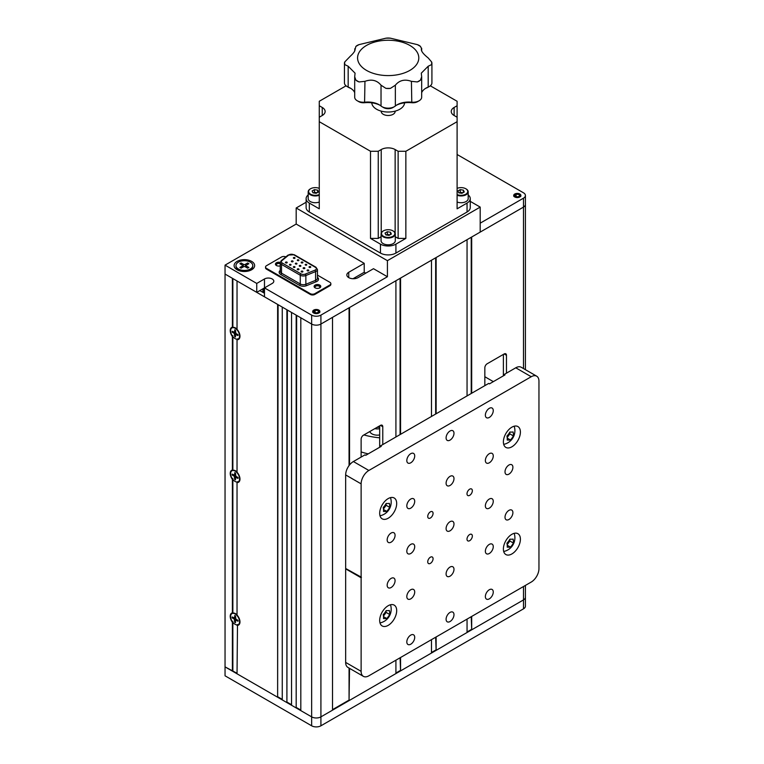<?xml version="1.0" encoding="UTF-8"?>
<svg xmlns="http://www.w3.org/2000/svg" width="764" height="764" viewBox="0 0 764 764"><rect width="100%" height="100%" fill="white"/><g stroke="black" fill="none" stroke-linecap="round" stroke-linejoin="round"><path stroke-width="1.15" d="M232.858 613.272L232.39 612.871A6.886 3.973 -120 0 0 232.39 622.23L232.858 621.304M235.006 617.856A3.715 2.149 -120 0 0 235.274 618.496M232.858 327.584L232.39 327.193A6.886 3.973 -120 0 0 232.39 336.542L232.858 335.616M235.006 332.168A3.715 2.149 -120 0 0 235.723 333.591M232.858 470.423L232.39 470.032A6.886 3.973 -120 0 0 232.39 479.381L232.858 478.455M235.006 475.007A3.715 2.149 -120 0 0 235.723 476.43M232.858 278.564L232.858 327.469A6.341 3.658 -120 0 1 235.56 327.985A6.341 3.658 -120 0 1 237.031 329.112M278.086 304.683L277.628 697.236L277.628 304.416L237.031 280.98L237.031 329.379A6.886 3.973 -120 0 1 239.972 336.236A6.886 3.973 -120 0 1 237.031 339.703L237.031 472.228A6.886 3.973 -120 0 1 239.972 479.085A6.886 3.973 -120 0 1 237.031 482.552L237.499 481.692M232.858 336.618L232.858 470.309A6.341 3.658 -120 0 1 235.56 470.825A6.341 3.658 -120 0 1 237.031 471.961M237.031 339.703L237.499 338.844M237.356 478.016A3.715 2.149 -120 0 0 238.034 478.302M232.39 336.542L232.39 470.032M264.478 287.894L264.478 278.965A5.463 3.161 0 0 1 270.437 278.287A5.463 3.161 0 0 1 273.808 281.2A5.463 3.161 0 0 1 272.213 283.434L256.752 292.364L225.046 274.056L225.046 666.876L311.645 716.871L300.815 710.625L300.815 317.805L311.645 324.051L264.478 296.824L264.478 287.894L311.645 315.121A6.561 3.791 0 0 0 320.918 315.121L387.415 276.74L373.491 268.699L358.029 277.628A6.561 3.791 180 0 1 350.886 278.449A6.561 3.791 180 0 1 346.837 274.954A6.561 3.791 180 0 1 348.756 272.271L364.218 263.341L296.184 224.062L225.046 265.127L225.046 274.056L232.39 278.297L232.39 327.193M262.931 292.364L262.931 288.792L259.836 290.578L264.478 293.252M278.086 696.959L282.26 699.375M282.26 307.09L282.26 699.91L286.901 702.584L286.901 309.764L282.26 307.09M287.369 310.031L286.901 702.584M287.369 702.317L291.542 704.733M291.542 312.447L291.542 705.267L296.184 707.941L296.184 315.121L291.542 312.447M296.642 315.389L296.184 707.941M296.642 707.674L300.815 710.09M311.645 315.121L311.645 716.871A6.561 3.791 0 0 0 320.918 716.871L523.493 599.921A6.561 3.791 0 0 0 525.412 597.238L525.412 606.167A6.561 3.791 0 0 1 523.493 608.851L320.918 725.8A6.561 3.791 0 0 1 311.645 725.8L225.046 675.806L225.046 666.876L237.031 673.265M311.645 725.8L311.645 716.871A6.561 3.791 0 0 0 320.918 716.871L332.521 710.176L332.521 317.356L320.918 324.051A6.561 3.791 0 0 1 311.645 324.051A6.561 3.791 0 0 0 320.918 324.051L523.493 207.101A6.561 3.791 0 0 0 525.412 204.418L525.412 369.671M349.062 668.08L349.062 700.091L332.521 709.641M349.062 307.806L349.062 465.572M349.062 700.091L349.53 668.347M395.914 436.989L395.914 280.751L349.53 307.539L349.53 464.97M506.475 373.157L506.475 355.298L504.164 353.961L487.146 363.779A3.276 1.891 -60 0 0 484.834 367.799L484.834 385.658M503.39 354.41L503.39 375.831M504.164 353.961A3.276 1.891 -60 0 1 505.797 353.799A3.276 1.891 -60 0 1 506.475 355.298M471.684 616.433L471.684 629.832L523.493 599.921A6.561 3.791 0 0 0 525.412 597.238L525.412 585.415M471.684 393.24L471.684 237.012L523.493 207.101A6.561 3.791 0 0 0 525.412 204.418L525.412 195.498A6.561 3.791 0 0 0 523.493 192.815L457.101 154.49M471.226 616.701L471.684 629.832M471.226 237.279L471.226 393.508M471.226 629.565L467.052 631.971M436.12 413.773L436.12 257.544L467.052 239.686L467.052 395.924M467.052 619.117L467.052 632.506L436.12 650.365L436.12 636.966M435.661 637.233L436.12 650.365M435.661 257.812L435.661 414.04M435.661 650.097L431.479 652.504M400.556 434.315L400.556 278.077L431.479 260.218L431.479 416.456M431.479 639.649L431.479 653.039L400.556 670.897L400.556 657.508M400.088 657.775L400.556 670.897M400.088 278.344L400.088 434.582M400.088 670.63L395.914 673.036M395.914 660.182L395.914 673.571L349.53 700.359M382.774 444.581L382.774 426.723L380.453 425.386L363.444 435.203A3.276 1.891 -60 0 0 361.124 439.224L361.124 457.073M379.679 447.255L379.679 425.825M361.124 483.86L345.662 474.931A10.935 6.313 -60 0 1 353.398 461.542L368.859 470.471A10.935 6.313 120 0 0 361.124 483.86L361.124 671.336A10.935 6.313 120 0 0 363.387 676.35A10.935 6.313 120 0 0 368.859 675.806L531.219 582.063A10.935 6.313 120 0 0 538.954 568.674L538.954 381.188A10.935 6.313 120 0 0 536.691 376.184A10.935 6.313 120 0 0 531.219 376.728L515.757 367.799A10.935 6.313 -60 0 1 521.22 367.255L536.691 376.184M380.453 425.386A3.276 1.891 -60 0 1 382.774 426.723M237.499 624.532L237.031 673.8L277.628 697.236M232.858 622.307L232.858 670.849M237.031 625.391A6.886 3.973 -120 0 0 239.972 621.925A6.886 3.973 -120 0 0 237.031 615.068L237.031 482.552M232.858 479.458L232.858 613.158A6.341 3.658 -120 0 1 235.56 613.664A6.341 3.658 -120 0 1 237.031 614.8M232.39 479.381L232.39 612.871M232.39 622.23L232.39 671.117M519.854 194.018A3.61 2.082 0 0 0 515.92 193.569A3.61 2.082 0 0 0 513.694 195.498A3.61 2.082 0 0 0 514.755 196.969A3.61 2.082 0 0 0 518.68 197.418A3.61 2.082 0 0 0 520.914 195.498A3.61 2.082 0 0 0 519.854 194.018M296.184 224.062L296.184 207.989L387.415 260.667L480.193 207.101L480.193 232.094L480.193 223.174L523.493 198.172A6.561 3.791 0 0 0 525.412 195.498M280.245 263.752A2.473 1.423 0 0 0 277.666 263.637A2.473 1.423 0 0 0 276.31 264.907A2.473 1.423 0 0 0 276.635 265.614M319.591 287.933A2.473 1.423 0 0 0 319.915 287.226A2.473 1.423 0 0 0 319.19 286.213A2.473 1.423 0 0 0 316.497 285.908A2.473 1.423 0 0 0 314.969 287.226A2.473 1.423 0 0 0 315.293 287.933M318.836 310.079A3.61 2.082 0 0 0 314.902 309.63A3.61 2.082 0 0 0 312.677 311.55A3.61 2.082 0 0 0 313.727 313.03A3.61 2.082 0 0 0 317.662 313.479A3.61 2.082 0 0 0 319.887 311.55A3.61 2.082 0 0 0 318.836 310.079M251.642 261.383A10.276 5.931 0 0 0 237.107 261.383A10.276 5.931 0 0 0 237.107 269.768L237.107 269.768A10.276 5.931 0 0 0 251.642 269.768A10.276 5.931 0 0 0 251.642 261.383M353.025 278.736L364.218 272.271L365.765 273.168M364.218 263.341L364.218 272.271M256.752 292.364L256.752 283.434L225.046 265.127M387.415 276.74L387.415 260.667M264.478 278.965L256.752 283.434M508.948 474.129A5.587 3.218 120 0 0 512.596 469.211A5.587 3.218 120 0 0 511.746 464.741A5.587 3.218 120 0 0 508.948 465.018A5.587 3.218 120 0 0 505.31 469.936A5.587 3.218 120 0 0 506.16 474.406A5.587 3.218 120 0 0 508.948 474.129M489.313 417.44A5.587 3.218 120 0 0 492.961 412.522A5.587 3.218 120 0 0 492.102 408.052A5.587 3.218 120 0 0 489.313 408.329A5.587 3.218 120 0 0 485.665 413.248A5.587 3.218 120 0 0 486.525 417.717A5.587 3.218 120 0 0 489.313 417.44M410.765 462.793A5.587 3.218 120 0 0 414.413 457.875A5.587 3.218 120 0 0 413.553 453.405A5.587 3.218 120 0 0 410.765 453.682A5.587 3.218 120 0 0 407.116 458.601A5.587 3.218 120 0 0 407.966 463.07A5.587 3.218 120 0 0 410.765 462.793M489.313 508.146A5.587 3.218 120 0 0 492.961 503.228A5.587 3.218 120 0 0 492.102 498.758A5.587 3.218 120 0 0 489.313 499.035A5.587 3.218 120 0 0 485.665 503.954A5.587 3.218 120 0 0 486.525 508.423A5.587 3.218 120 0 0 489.313 508.146M489.313 553.499A5.587 3.218 120 0 0 492.961 548.581A5.587 3.218 120 0 0 492.102 544.111A5.587 3.218 120 0 0 489.313 544.388A5.587 3.218 120 0 0 485.665 549.306A5.587 3.218 120 0 0 486.525 553.776A5.587 3.218 120 0 0 489.313 553.499M489.313 598.852A5.587 3.218 120 0 0 492.961 593.934A5.587 3.218 120 0 0 492.102 589.464A5.587 3.218 120 0 0 489.313 589.741A5.587 3.218 120 0 0 485.665 594.659A5.587 3.218 120 0 0 486.525 599.129A5.587 3.218 120 0 0 489.313 598.852M450.034 485.474A5.587 3.218 120 0 0 453.682 480.556A5.587 3.218 120 0 0 452.832 476.077A5.587 3.218 120 0 0 450.034 476.354A5.587 3.218 120 0 0 446.396 481.272A5.587 3.218 120 0 0 447.246 485.751A5.587 3.218 120 0 0 450.034 485.474M450.034 530.827A5.587 3.218 120 0 0 453.682 525.909A5.587 3.218 120 0 0 452.832 521.43A5.587 3.218 120 0 0 450.034 521.707A5.587 3.218 120 0 0 446.396 526.625A5.587 3.218 120 0 0 447.246 531.104A5.587 3.218 120 0 0 450.034 530.827M511.89 553.938A12.023 6.943 120 0 0 519.749 543.347A12.023 6.943 120 0 0 517.906 533.702A12.023 6.943 120 0 0 511.89 534.303A12.023 6.943 120 0 0 504.03 544.904A12.023 6.943 120 0 0 505.873 554.54A12.023 6.943 120 0 0 511.89 553.938M511.89 446.806A12.023 6.943 120 0 0 519.749 436.215A12.023 6.943 120 0 0 517.906 426.57A12.023 6.943 120 0 0 511.89 427.171A12.023 6.943 120 0 0 504.03 437.772A12.023 6.943 120 0 0 505.873 447.408A12.023 6.943 120 0 0 511.89 446.806M388.188 518.231A12.023 6.943 120 0 0 396.038 507.63A12.023 6.943 120 0 0 394.195 497.994A12.023 6.943 120 0 0 388.188 498.586A12.023 6.943 120 0 0 380.329 509.187A12.023 6.943 120 0 0 382.172 518.823A12.023 6.943 120 0 0 388.188 518.231M388.188 625.363A12.023 6.943 120 0 0 396.038 614.762A12.023 6.943 120 0 0 394.195 605.126A12.023 6.943 120 0 0 388.188 605.718A12.023 6.943 120 0 0 380.329 616.319A12.023 6.943 120 0 0 382.172 625.955A12.023 6.943 120 0 0 388.188 625.363M469.679 540.692A3.782 2.177 120 0 0 472.142 537.359A3.782 2.177 120 0 0 471.569 534.332A3.782 2.177 120 0 0 469.679 534.523A3.782 2.177 120 0 0 467.205 537.846A3.782 2.177 120 0 0 467.788 540.874A3.782 2.177 120 0 0 469.679 540.692M469.679 495.339A3.782 2.177 120 0 0 472.142 492.006A3.782 2.177 120 0 0 471.569 488.979A3.782 2.177 120 0 0 469.679 489.17A3.782 2.177 120 0 0 467.205 492.494A3.782 2.177 120 0 0 467.788 495.521A3.782 2.177 120 0 0 469.679 495.339M430.399 518.011A3.782 2.177 120 0 0 432.863 514.688A3.782 2.177 120 0 0 432.29 511.66A3.782 2.177 120 0 0 430.399 511.842A3.782 2.177 120 0 0 427.935 515.175A3.782 2.177 120 0 0 428.508 518.202A3.782 2.177 120 0 0 430.399 518.011M430.399 563.364A3.782 2.177 120 0 0 432.863 560.041A3.782 2.177 120 0 0 432.29 557.013A3.782 2.177 120 0 0 430.399 557.195A3.782 2.177 120 0 0 427.935 560.528A3.782 2.177 120 0 0 428.508 563.555A3.782 2.177 120 0 0 430.399 563.364M410.765 644.205A5.587 3.218 120 0 0 414.413 639.287A5.587 3.218 120 0 0 413.553 634.817A5.587 3.218 120 0 0 410.765 635.094A5.587 3.218 120 0 0 407.116 640.012A5.587 3.218 120 0 0 407.966 644.482A5.587 3.218 120 0 0 410.765 644.205M450.034 576.18A5.587 3.218 120 0 0 453.682 571.262A5.587 3.218 120 0 0 452.832 566.783A5.587 3.218 120 0 0 450.034 567.06A5.587 3.218 120 0 0 446.396 571.978A5.587 3.218 120 0 0 447.246 576.457A5.587 3.218 120 0 0 450.034 576.18M450.034 621.533A5.587 3.218 120 0 0 453.682 616.615A5.587 3.218 120 0 0 452.832 612.136A5.587 3.218 120 0 0 450.034 612.413A5.587 3.218 120 0 0 446.396 617.331A5.587 3.218 120 0 0 447.246 621.81A5.587 3.218 120 0 0 450.034 621.533M410.765 598.852A5.587 3.218 120 0 0 414.413 593.934A5.587 3.218 120 0 0 413.553 589.464A5.587 3.218 120 0 0 410.765 589.741A5.587 3.218 120 0 0 407.116 594.659A5.587 3.218 120 0 0 407.966 599.129A5.587 3.218 120 0 0 410.765 598.852M410.765 553.499A5.587 3.218 120 0 0 414.413 548.581A5.587 3.218 120 0 0 413.553 544.111A5.587 3.218 120 0 0 410.765 544.388A5.587 3.218 120 0 0 407.116 549.306A5.587 3.218 120 0 0 407.966 553.776A5.587 3.218 120 0 0 410.765 553.499M410.765 508.146A5.587 3.218 120 0 0 414.413 503.228A5.587 3.218 120 0 0 413.553 498.758A5.587 3.218 120 0 0 410.765 499.035A5.587 3.218 120 0 0 407.116 503.954A5.587 3.218 120 0 0 407.966 508.423A5.587 3.218 120 0 0 410.765 508.146M489.313 462.793A5.587 3.218 120 0 0 492.961 457.875A5.587 3.218 120 0 0 492.102 453.405A5.587 3.218 120 0 0 489.313 453.682A5.587 3.218 120 0 0 485.665 458.601A5.587 3.218 120 0 0 486.525 463.07A5.587 3.218 120 0 0 489.313 462.793M450.034 440.121A5.587 3.218 120 0 0 453.682 435.203A5.587 3.218 120 0 0 452.832 430.724A5.587 3.218 120 0 0 450.034 431.001A5.587 3.218 120 0 0 446.396 435.919A5.587 3.218 120 0 0 447.246 440.398A5.587 3.218 120 0 0 450.034 440.121M391.12 587.516A5.587 3.218 120 0 0 394.768 582.598A5.587 3.218 120 0 0 393.918 578.119A5.587 3.218 120 0 0 391.12 578.396A5.587 3.218 120 0 0 387.472 583.314A5.587 3.218 120 0 0 388.332 587.793A5.587 3.218 120 0 0 391.12 587.516M391.12 542.163A5.587 3.218 120 0 0 394.768 537.245A5.587 3.218 120 0 0 393.918 532.766A5.587 3.218 120 0 0 391.12 533.043A5.587 3.218 120 0 0 387.472 537.961A5.587 3.218 120 0 0 388.332 542.44A5.587 3.218 120 0 0 391.12 542.163M508.948 519.482A5.587 3.218 120 0 0 512.596 514.564A5.587 3.218 120 0 0 511.746 510.094A5.587 3.218 120 0 0 508.948 510.371A5.587 3.218 120 0 0 505.31 515.289A5.587 3.218 120 0 0 506.16 519.759A5.587 3.218 120 0 0 508.948 519.482M345.662 474.931L345.662 568.492L361.429 577.24L361.124 577.775L345.662 568.855L345.662 662.417L361.124 671.336M363.387 676.35L347.926 667.421A10.935 6.313 -60 0 1 345.662 662.417M368.859 470.471L531.219 376.728M515.757 367.799L504.164 374.494L504.937 374.943L489.466 383.872L488.693 383.423L380.453 445.918L381.226 446.367L365.765 455.287L364.991 454.847L353.398 461.542M370.511 151.272L378.247 151.272L378.247 238.406L370.511 238.406L370.511 151.272L319.266 121.686L319.266 208.82L309.324 203.081L309.324 212.01A10.935 6.313 180 0 1 306.116 207.55L306.116 198.621A10.935 6.313 0 0 0 309.324 203.081M378.247 151.272L381.226 149.553A9.837 5.682 180 0 1 395.141 149.553L398.13 151.272L405.856 151.272L405.856 238.406L398.13 238.406L398.13 151.272M378.247 238.406L381.074 236.773M395.294 236.773L398.13 238.406M470.252 198.621L470.252 207.55A10.935 6.313 180 0 1 467.052 212.01L467.052 203.081A10.935 6.313 0 0 0 470.252 198.621A10.935 6.313 0 0 0 468.189 194.925M467.052 203.081L457.101 208.82L457.101 105.747L454.122 107.466A9.837 5.682 0 0 0 451.237 111.487A9.837 5.682 0 0 0 454.122 115.498L457.101 117.226M457.101 105.747L457.101 101.278L430.333 85.826M457.101 121.686L405.856 151.272M405.856 238.406L395.914 244.146L395.914 253.075A10.935 6.313 180 0 1 380.453 253.075L309.324 212.01M467.052 212.01L395.914 253.075M380.453 253.075L380.453 244.146A10.935 6.313 0 0 0 395.914 244.146M380.453 244.146L370.511 238.406M308.188 194.925A10.935 6.313 0 0 0 306.116 198.621M346.044 85.826L319.266 101.278L319.266 117.226L322.246 115.498A9.837 5.682 0 0 0 325.13 111.487A9.837 5.682 0 0 0 322.246 107.466L319.266 105.747M319.266 117.226L319.266 121.686M395.103 111.143A6.943 4.011 180 0 1 391.111 115.116A6.943 4.011 180 0 1 383.28 114.323A6.943 4.011 180 0 1 381.265 111.143M366.539 45.42A30.617 17.677 0 0 0 366.539 70.412A30.617 17.677 0 0 0 409.838 70.412A30.617 17.677 0 0 0 409.838 45.42A30.617 17.677 0 0 0 366.539 45.42M354.697 51.007L354.83 48.676C355.661 50.176 354.162 52.687 350.323 56.192L344.755 61.951A43.491 25.107 0 0 0 344.755 64.596L348.174 66.229L355.069 73.163L354.697 76.792L355.852 80.067A43.491 25.107 0 0 0 359.099 81.939L364.953 81.347C371.581 78.95 376.938 80.23 381.026 85.196L385.896 88.347A43.491 25.107 0 0 0 390.48 88.347L395.351 85.196C399.419 80.239 404.767 78.959 411.414 81.347L417.278 81.939A8.748 5.052 0 0 0 419.111 81.127A8.748 5.052 0 0 0 420.515 80.067L421.671 76.792L421.298 73.163L428.193 66.229L431.612 64.596A8.748 5.052 0 0 0 431.918 63.278A8.748 5.052 0 0 0 431.612 61.951L428.193 57.959C422.893 53.709 420.678 50.625 421.547 48.676L420.515 46.48A8.748 5.052 0 0 0 417.278 44.608L390.48 38.2A8.748 5.052 0 0 0 385.896 38.2L359.099 44.608A43.491 25.107 0 0 0 357.428 45.515A43.491 25.107 0 0 0 355.852 46.48L355.069 49.603M417.278 81.939A43.491 25.107 0 0 0 418.939 81.032A43.491 25.107 0 0 0 420.515 80.067M421.671 92.702A16.206 9.359 180 0 1 426.045 88.099L426.045 88.099A16.206 9.359 180 0 1 428.193 87.048A8.748 5.052 0 0 0 429.358 86.485L429.358 86.485A8.748 5.052 0 0 0 431.918 82.913L431.918 63.278M354.697 76.877L354.697 97.2A8.748 5.052 0 0 0 357.256 100.772A8.748 5.052 0 0 0 364.953 102.175A16.206 9.359 180 0 1 379.211 104.773A16.206 9.359 180 0 1 381.026 106.015A8.748 5.052 0 0 0 382 106.683A8.748 5.052 0 0 0 394.367 106.683A8.748 5.052 0 0 0 395.351 106.015A16.206 9.359 180 0 1 397.156 104.773L397.156 104.773A16.206 9.359 180 0 1 411.414 102.175A8.748 5.052 0 0 0 419.111 100.772L419.111 100.772A8.748 5.052 0 0 0 421.671 97.2L421.671 76.792M385.896 88.347A8.748 5.052 0 0 0 390.48 88.347M427.811 87.382L429.358 86.485L427.811 87.382A6.561 3.791 180 0 1 426.942 87.803A18.393 10.62 0 0 0 425.319 88.538M417.564 101.66L419.111 100.772L417.564 101.66A6.561 3.791 180 0 1 411.796 102.72A18.393 10.62 0 0 0 396.43 105.222M392.82 107.581L394.367 106.683L392.82 107.581A6.561 3.791 180 0 1 383.547 107.581L382 106.683M404.576 102.815A16.397 9.474 180 0 1 399.782 109.252A16.397 9.474 180 0 1 382.115 111.353A16.397 9.474 180 0 1 371.791 102.815M351.048 88.538A18.393 10.62 0 0 0 349.425 87.803A6.561 3.791 180 0 1 348.556 87.382L347.009 86.485A8.748 5.052 0 0 0 348.174 87.048A16.206 9.359 180 0 1 350.323 88.099A16.206 9.359 180 0 1 354.697 92.702M379.937 105.222A18.393 10.62 0 0 0 364.581 102.72A6.561 3.791 180 0 1 358.803 101.66L357.256 100.772M344.755 61.951A8.748 5.052 0 0 0 344.449 63.278L344.449 82.913A8.748 5.052 0 0 0 347.009 86.485M390.48 38.2A43.491 25.107 0 0 0 385.896 38.2M359.099 44.608A8.748 5.052 0 0 0 355.852 46.48M344.449 63.278A8.748 5.052 0 0 0 344.755 64.596M355.852 80.067A8.748 5.052 0 0 0 359.099 81.939M421.298 49.574L421.671 48.218M431.612 64.596A43.491 25.107 0 0 0 431.612 61.951M420.515 46.48A43.491 25.107 0 0 0 417.278 44.608M480.193 207.101L470.252 201.362M306.116 202.25L296.184 207.989M235.484 475.447A4.918 2.836 60 0 1 235.245 474.921M235.484 332.607A4.918 2.836 60 0 1 235.245 332.082M263.704 288.343L263.704 292.803M363.931 434.926A54.674 31.563 0 0 0 379.679 437.81M368.219 453.873A54.674 31.563 180 0 1 361.124 451.916M493.334 381.637L484.834 376.728M280.245 263.179A3.333 1.929 0 0 0 276.425 263.542A3.333 1.929 0 0 0 275.517 264.525M280.254 262.415A3.333 1.929 0 0 0 276.425 262.778A3.333 1.929 0 0 0 275.451 264.143A3.333 1.929 0 0 0 280.245 265.872M314.176 286.844A3.333 1.929 180 0 1 315.083 285.86A3.333 1.929 180 0 1 318.407 285.383A3.333 1.929 180 0 1 320.708 286.844M315.083 285.096A3.333 1.929 180 0 1 318.722 284.676A3.333 1.929 180 0 1 320.775 286.462A3.333 1.929 180 0 1 319.801 287.818A3.333 1.929 180 0 1 316.162 288.238A3.333 1.929 180 0 1 314.109 286.462A3.333 1.929 180 0 1 315.083 285.096M295.534 263.274A0.879 0.506 180 0 1 296.766 263.991A0.879 0.506 180 0 1 295.534 263.274M289.642 264.411A0.879 0.506 180 0 1 290.874 265.118A0.879 0.506 180 0 1 289.642 264.411M303.384 267.811A0.879 0.506 180 0 1 304.626 268.527A0.879 0.506 180 0 1 303.384 267.811M297.492 268.938A0.879 0.506 180 0 1 298.734 269.654A0.879 0.506 180 0 1 297.492 268.938M309.277 266.674A0.879 0.506 180 0 1 310.518 267.39A0.879 0.506 180 0 1 309.277 266.674M301.417 262.138A0.879 0.506 180 0 1 302.659 262.854A0.879 0.506 180 0 1 301.417 262.138M293.567 257.602A0.879 0.506 180 0 1 294.799 258.318A0.879 0.506 180 0 1 293.567 257.602M297.492 259.875A0.879 0.506 180 0 1 298.734 260.581A0.879 0.506 180 0 1 297.492 259.875M305.352 264.411A0.879 0.506 180 0 1 306.584 265.118A0.879 0.506 180 0 1 305.352 264.411M301.417 271.21A0.879 0.506 180 0 1 302.659 271.927A0.879 0.506 180 0 1 301.417 271.21M307.309 270.074A0.879 0.506 180 0 1 308.551 270.79A0.879 0.506 180 0 1 307.309 270.074M293.567 266.674A0.879 0.506 180 0 1 294.799 267.39A0.879 0.506 180 0 1 293.567 266.674M299.459 265.538A0.879 0.506 180 0 1 300.691 266.254A0.879 0.506 180 0 1 299.459 265.538M285.707 262.138A0.879 0.506 180 0 1 286.949 262.854A0.879 0.506 180 0 1 285.707 262.138M291.6 261.002A0.879 0.506 180 0 1 292.841 261.718A0.879 0.506 180 0 1 291.6 261.002M285.851 256.895A3.276 1.891 0 0 0 281.486 257.038L266.493 265.7A3.276 1.891 0 0 0 265.528 267.037A3.276 1.891 0 0 0 266.493 268.384L310.251 293.643A3.276 1.891 0 0 0 314.892 293.643L314.892 294.417A3.276 1.891 180 0 1 310.251 294.417L310.251 293.643M330.85 283.645L330.85 284.418A3.276 1.891 180 0 1 329.886 285.755L329.886 284.982A3.276 1.891 0 0 0 330.85 283.645A3.276 1.891 0 0 0 329.886 282.308L317.442 275.116M329.886 284.982L314.892 293.643M329.886 285.755L314.892 294.417M266.493 268.384L266.493 269.148L310.251 294.417M266.493 269.148A3.276 1.891 180 0 1 265.528 267.811L265.528 267.037M235.102 338.605A6.341 3.658 -120 0 0 238.272 338.92A6.341 3.658 -120 0 0 239.247 333.839A6.341 3.658 -120 0 0 235.102 328.253A6.341 3.658 -120 0 0 231.931 327.937A6.341 3.658 -120 0 0 230.957 333.018A6.341 3.658 -120 0 0 235.102 338.605M234.71 329.809L234.71 332.311L232.16 331.28L232.16 332.178L234.328 333.429L234.71 336.599L235.484 337.039L235.484 334.546L238.034 335.568L238.034 334.68L235.875 333.429L235.484 330.258L234.71 329.809M235.484 331.92L234.71 332.311M235.484 331.958L234.328 332.531M235.484 336.15L234.71 336.599M235.952 333.476L234.71 334.097M236.563 333.83L235.484 334.546M236.592 333.849L235.875 334.317M235.102 481.444A6.341 3.658 -120 0 0 238.272 481.759A6.341 3.658 -120 0 0 239.247 476.679A6.341 3.658 -120 0 0 235.102 471.092A6.341 3.658 -120 0 0 231.931 470.777A6.341 3.658 -120 0 0 230.957 475.857A6.341 3.658 -120 0 0 235.102 481.444M234.71 472.658L234.71 475.151L232.16 474.129L232.16 475.017L234.328 476.268L234.71 479.439L235.484 479.887L235.484 477.385L238.034 478.417L238.034 477.519L235.875 476.268L235.484 473.097L234.71 472.658M235.484 478.99L234.71 479.439M235.952 476.316L234.71 476.937M236.563 476.669L235.484 477.385M237.642 478.168L237.642 477.29M235.102 624.293A6.341 3.658 -120 0 0 238.272 624.608A6.341 3.658 -120 0 0 239.247 619.528A6.341 3.658 -120 0 0 235.102 613.941A6.341 3.658 -120 0 0 231.931 613.626A6.341 3.658 -120 0 0 230.957 618.706A6.341 3.658 -120 0 0 235.102 624.293M234.71 615.497L234.71 618L232.16 616.968L232.16 617.866L234.328 619.117L234.71 622.288L235.484 622.727L235.589 619.986L238.034 621.256L238.034 620.368L235.875 619.117L235.484 615.946L234.71 615.497M235.484 617.608L234.71 618M232.934 617.417L232.16 617.866M235.484 621.839L234.71 622.288M235.971 265.843A8.423 4.861 0 0 0 235.961 266.111A8.423 4.861 0 0 0 237.604 269.004A8.423 4.861 0 0 0 238.425 269.549A8.423 4.861 0 0 0 251.146 269.004A8.423 4.861 0 0 0 252.798 266.111A8.423 4.861 0 0 0 252.788 265.843M238.425 269.014A8.423 4.861 0 0 0 247.603 270.064A8.423 4.861 0 0 0 252.798 265.576A8.423 4.861 0 0 0 250.334 262.138A8.423 4.861 0 0 0 241.157 261.087A8.423 4.861 0 0 0 235.961 265.576A8.423 4.861 0 0 0 238.425 269.014M239.896 263.704L242.369 265.127A1.089 0.63 180 0 1 242.369 266.025L239.896 267.448L241.128 268.164L243.601 266.741A1.089 0.63 180 0 1 245.148 266.741L247.622 268.164L248.863 267.448L246.39 266.025A1.089 0.63 180 0 1 246.39 265.127L248.863 263.704L247.622 262.988L245.148 264.42A1.089 0.63 180 0 1 243.601 264.42L241.128 262.988L239.896 263.704M241.128 264.42L241.128 262.988M243.601 264.42L242.952 266.77M245.798 266.77L245.148 264.42M247.622 264.42L247.622 262.988M315.169 310.471A2.187 1.261 0 0 1 317.824 310.661A2.187 1.261 0 0 1 318.464 311.55A2.187 1.261 0 0 1 317.117 312.724A2.187 1.261 0 0 1 314.739 312.447A2.187 1.261 0 0 1 314.09 311.55A2.187 1.261 0 0 1 314.396 310.91L313.45 311.263L314.243 310.824A2.407 1.385 0 0 0 314.577 312.533A2.407 1.385 0 0 0 317.986 312.533A2.407 1.385 0 0 0 317.986 310.576A2.407 1.385 0 0 0 315.007 310.375L315.169 312.638M314.396 310.91L314.396 312.199M315.007 310.375L314.224 310.814L315.007 310.375M516.197 194.409A2.187 1.261 0 0 1 518.851 194.6A2.187 1.261 0 0 1 519.491 195.498A2.187 1.261 0 0 1 518.135 196.663A2.187 1.261 0 0 1 515.757 196.386A2.187 1.261 0 0 1 515.117 195.498A2.187 1.261 0 0 1 515.423 194.849L514.468 195.202L515.261 194.763A2.407 1.385 0 0 0 515.604 196.472A2.407 1.385 0 0 0 519.004 196.472A2.407 1.385 0 0 0 519.004 194.514A2.407 1.385 0 0 0 516.034 194.314L516.197 196.587M515.423 194.849L515.423 196.138M515.242 194.753L516.034 194.314L515.242 194.753A3.495 2.025 180 0 1 516.197 194.476M513.093 431.956A13.294 7.077 56.4 0 1 513.408 434.286A13.294 7.077 56.4 0 1 513.36 435.91A13.294 10.667 138.1 0 1 510.409 439.94A13.294 3.591 -161.4 0 1 507.191 440.007A13.294 7.077 -123.6 0 0 507.21 437.868A13.294 7.077 -123.6 0 0 506.924 436.053A13.294 10.667 -41.9 0 0 509.874 432.023A13.294 3.591 18.6 0 0 513.093 431.956M514.124 426.226A11.259 6.504 -60 0 1 514.525 427.42A14 14 0 0 1 504.928 444.056A11.259 6.504 -60 0 1 503.686 444.304M509.741 432.271L509.855 433.885L507.172 437.543M509.855 433.885L513.36 435.91M507.229 438.097L510.409 439.94M389.382 503.371A13.294 7.077 56.4 0 1 389.707 505.711A13.294 7.077 56.4 0 1 389.659 507.325A13.294 10.667 138.1 0 1 386.708 511.355A13.294 3.591 -161.4 0 1 383.49 511.431A13.294 7.077 -123.6 0 0 383.499 509.292A13.294 7.077 -123.6 0 0 383.222 507.468A13.294 10.667 -41.9 0 0 386.164 503.447A13.294 3.591 18.6 0 0 389.382 503.371M390.414 497.641A11.259 6.504 -60 0 1 390.824 498.844A14 14 0 0 1 381.217 515.48A11.259 6.504 -60 0 1 379.975 515.729M386.04 503.696L386.145 505.3L383.471 508.958M386.145 505.3L389.659 507.325M383.518 509.521L386.708 511.355M513.093 539.088A13.294 7.077 56.4 0 1 513.408 541.418A13.294 7.077 56.4 0 1 513.36 543.042A13.294 10.667 138.1 0 1 510.409 547.072A13.294 3.591 -161.4 0 1 507.191 547.139A13.294 7.077 -123.6 0 0 507.21 544.999A13.294 7.077 -123.6 0 0 506.924 543.185A13.294 10.667 -41.9 0 0 509.874 539.155A13.294 3.591 18.6 0 0 513.093 539.088M514.124 533.358A11.259 6.504 -60 0 1 514.525 534.552A14 14 0 0 1 504.928 551.188A11.259 6.504 -60 0 1 503.686 551.436M509.741 539.403L509.855 541.017L507.172 544.675M509.855 541.017L513.36 543.042M507.229 545.229L510.409 547.072M389.382 610.503A13.294 7.077 56.4 0 1 389.707 612.843A13.294 7.077 56.4 0 1 389.659 614.466A13.294 10.667 138.1 0 1 386.708 618.487A13.294 3.591 -161.4 0 1 383.49 618.563A13.294 7.077 -123.6 0 0 383.499 616.424A13.294 7.077 -123.6 0 0 383.222 614.6A13.294 10.667 -41.9 0 0 386.164 610.579A13.294 3.591 18.6 0 0 389.382 610.503M390.414 604.782A11.259 6.504 -60 0 1 390.824 605.976A14 14 0 0 1 381.217 622.612A11.259 6.504 -60 0 1 379.975 622.861M386.04 610.828L386.145 612.432L383.471 616.09M386.145 612.432L389.659 614.466M383.518 616.653L386.708 618.487M457.101 194.572A6.666 3.849 0 0 0 465.792 194.199A6.666 3.849 0 0 0 465.792 188.756A6.666 3.849 0 0 0 457.101 188.383M465.944 188.842A7.105 4.106 180 0 1 466.107 188.928A7.105 4.106 180 0 1 468.189 191.831A7.105 4.106 180 0 1 466.107 194.734A7.105 4.106 180 0 1 457.101 195.24M457.101 202.021A7.105 4.106 0 0 0 466.107 201.524A7.105 4.106 0 0 0 468.189 198.621L468.189 191.831M461.924 193.311L464.245 191.974L463.404 190.14L460.234 189.644L457.913 190.981L458.753 192.815L461.924 193.311M463.404 192.461L463.404 190.14M462.908 192.738L460.234 192.327L460.234 189.644M460.234 192.327L459.25 192.891M383.156 231.014L383.471 230.843A6.666 3.849 0 0 0 383.471 236.286A6.666 3.849 0 0 0 392.906 236.286A6.666 3.849 0 0 0 392.906 230.843A6.666 3.849 0 0 0 383.471 230.843L383.156 231.014A7.105 4.106 180 0 0 381.074 233.918A7.105 4.106 180 0 0 385.467 237.709A7.105 4.106 180 0 0 393.212 236.821A7.105 4.106 180 0 0 395.294 233.918A7.105 4.106 180 0 0 393.212 231.014A7.105 4.106 180 0 0 393.049 230.929M381.074 233.918L381.074 240.708A7.105 4.106 0 0 0 385.467 244.499A7.105 4.106 0 0 0 393.212 243.601A7.105 4.106 0 0 0 395.294 240.708L395.294 233.918M391.359 234.051L390.509 232.227L387.338 231.731L385.018 233.068L385.858 234.901L389.029 235.388L391.359 234.051M390.509 234.538L390.509 232.227M390.012 234.825L387.338 234.405L387.338 231.731M387.338 234.405L386.355 234.978M319.266 188.383A6.666 3.849 0 0 0 310.576 188.756L310.576 188.756A6.666 3.849 0 0 0 310.241 193.989A6.666 3.849 0 0 0 319.266 194.572M310.27 188.928L310.27 188.928A7.105 4.106 180 0 0 308.188 191.831A7.105 4.106 180 0 0 311.951 195.46A7.105 4.106 180 0 0 319.266 195.24M308.188 191.831L308.188 198.621A7.105 4.106 0 0 0 311.951 202.24A7.105 4.106 0 0 0 319.266 202.021M316.134 193.311L318.464 191.974L317.614 190.14L314.443 189.644L312.123 190.981L312.963 192.815L316.134 193.311M317.614 192.461L317.614 190.14M317.127 192.738L314.443 192.327L314.443 189.644M314.443 192.327L313.46 192.891M379.679 434.955A7.65 4.422 180 0 1 371.953 433.866A7.65 4.422 180 0 1 369.824 431.517M320.918 315.121L320.918 725.8M523.493 198.172L523.493 368.563M523.493 586.532L523.493 608.851M348.756 272.271L348.756 277.628M381.226 149.553L381.226 233.087M395.141 149.553L395.141 233.087M454.122 107.466L454.122 115.498M322.246 107.466L322.246 115.498M426.942 87.803L428.193 87.048L428.193 66.229M411.796 102.72L411.414 81.347M381.026 106.015L381.026 85.196M354.83 50.701L354.83 48.676M349.425 87.803L348.174 87.048L348.174 66.229M364.581 102.72L364.953 81.347M395.351 106.015L395.351 85.196M421.547 50.701L421.547 48.676M293.739 254.794A3.276 1.891 0 0 0 289.098 254.794A3.276 1.891 0 0 0 288.725 255.042L281.926 260.648A3.276 1.891 0 0 0 282.298 263.074L301.035 273.894A3.276 1.891 0 0 0 305.237 274.104L314.949 270.179A3.276 1.891 0 0 0 315.389 267.295L293.739 254.794A1.089 0.63 -60 0 1 294.283 254.737L315.933 267.238A1.089 0.63 -60 0 0 315.389 267.295M317.442 269.52A4.374 2.521 180 0 1 316.162 271.306A4.374 2.521 180 0 1 315.57 271.592L315.57 280.34A4.374 2.521 0 0 0 316.162 280.054A4.374 2.521 0 0 0 317.442 278.268L317.442 269.52L315.933 267.238M317.442 277.275A5.463 3.161 180 0 1 316.926 281.4A5.463 3.161 180 0 1 316.201 281.754A1.089 0.516 68 0 1 315.57 280.34L305.858 284.265A1.089 0.516 68 0 0 306.488 285.679A5.463 3.161 180 0 1 299.488 285.325L280.751 274.505A5.463 3.161 180 0 1 280.14 270.466L280.245 270.38M316.201 281.754L306.488 285.679M299.488 285.325A1.089 0.63 120 0 0 300.262 283.979A4.374 2.521 0 0 0 305.858 284.265L305.858 275.517A4.374 2.521 180 0 1 300.262 275.231L300.262 283.979L281.524 273.168A1.089 0.63 120 0 1 280.751 274.505M280.245 271.382A4.374 2.521 0 0 0 281.524 273.168L281.524 264.42A4.374 2.521 180 0 1 280.245 262.635L280.245 271.382M314.949 270.179A1.089 0.516 68 0 1 315.57 271.592L305.858 275.517A1.089 0.516 -112 0 0 305.237 274.104M301.035 273.894A1.089 0.63 -60 0 0 300.262 275.231L281.524 264.42A1.089 0.63 -60 0 1 282.298 263.074M281.028 261.183A1.089 0.735 50.5 0 1 281.926 260.648M288.725 255.042A1.089 0.735 -129.5 0 0 288.038 255.09L294.283 254.737M235.484 618.353L234.328 619.117M235.952 619.165L234.71 619.785M236.592 619.528L235.875 620.005M242.551 267.343L242.369 266.025M246.199 267.343L246.39 266.025M376.996 427.382A6.561 3.791 0 0 0 379.679 427.143M379.679 428.699A7.65 4.422 180 0 1 374.79 428.652M421.671 51.007L421.671 48.256M288.038 255.09L281.228 260.705L280.245 262.635M235.589 619.986L236.401 619.423M248.606 270.981L251.146 269.004M252.798 266.111L252.798 265.576M242.675 265.5L243.019 267.075M246.075 265.5L245.731 267.075M235.961 266.111L235.961 265.576M240.144 270.981L237.604 269.004M319.782 312.447L318.531 310.518L314.501 310.289M312.782 312.447L313.632 310.795M520.8 196.386L519.549 194.457L515.519 194.237M513.8 196.386L514.649 194.734"/></g></svg>
